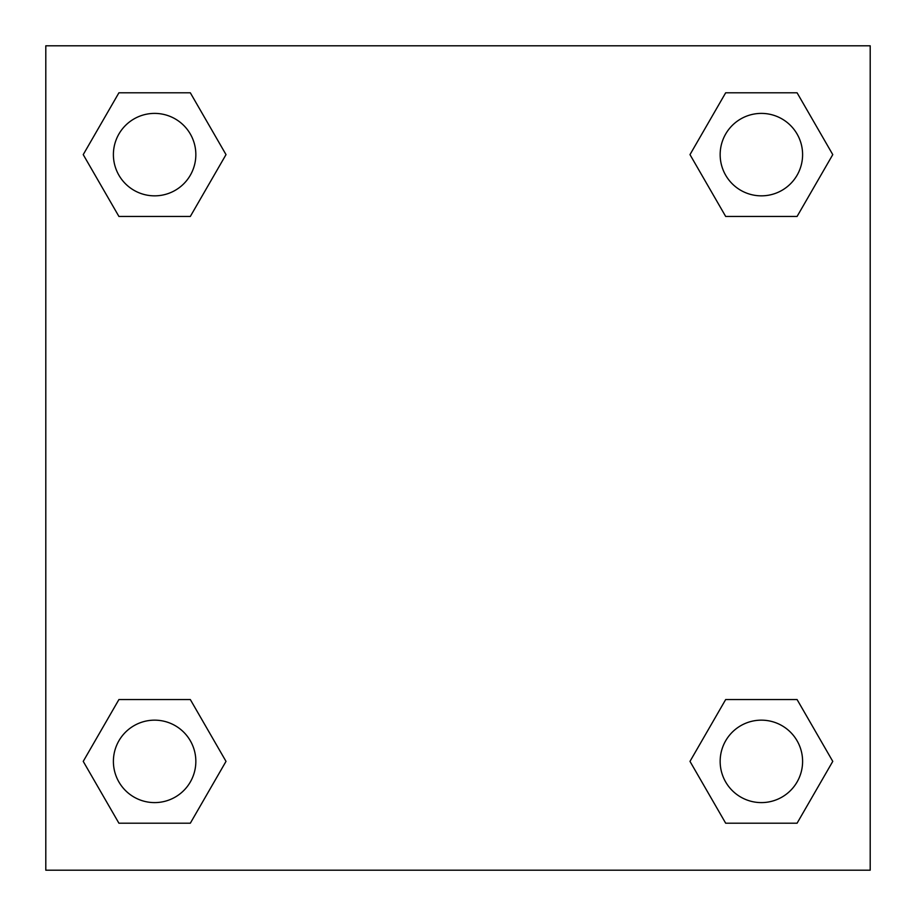<?xml version="1.0" encoding="UTF-8"?>
<svg xmlns="http://www.w3.org/2000/svg" width="916" height="916" viewBox="0 0 916 916"><rect width="100%" height="100%" fill="white"/><g stroke="black" fill="none" stroke-linecap="round" stroke-linejoin="round"><path stroke-width="1.37" d="M797.08 216.451L725.678 216.451L797.08 216.451L832.77 154.621L797.08 216.451L725.678 216.451L689.988 154.621L725.678 92.791L689.988 154.621M118.92 92.791L190.322 92.791L118.92 92.791L190.322 92.791L226.012 154.621L190.322 216.451L118.92 216.451L190.322 216.451L118.92 216.451L83.23 154.621L118.92 92.791L83.23 154.621M118.92 699.549L190.322 699.549L118.92 699.549L83.23 761.379L118.92 699.549L190.322 699.549L226.012 761.379L190.322 823.209L118.92 823.209L190.322 823.209L118.92 823.209L83.23 761.379M757.44 699.549L725.678 699.549L757.44 699.549L725.678 699.549L689.988 761.379L725.678 699.549L797.08 699.549L725.678 699.549L797.08 699.549L832.77 761.379L797.08 823.209L725.678 823.209L797.08 823.209L725.678 823.209L689.988 761.379M870.2 45.8L45.8 45.8L45.8 870.2L870.2 870.2L870.2 45.8M725.678 92.791L797.08 92.791L725.678 92.791L797.08 92.791L832.77 154.621M802.599 761.379A41.22 41.22 0 0 0 740.769 725.678A41.22 41.22 0 0 0 740.769 797.08A41.22 41.22 0 0 0 802.599 761.379M195.841 761.379A41.22 41.22 0 0 0 134.011 725.678A41.22 41.22 0 0 0 134.011 797.08A41.22 41.22 0 0 0 195.841 761.379M802.599 154.621A41.22 41.22 0 0 0 740.769 118.92A41.22 41.22 0 0 0 740.769 190.322A41.22 41.22 0 0 0 802.599 154.621M195.841 154.621A41.22 41.22 0 0 0 134.011 118.92A41.22 41.22 0 0 0 134.011 190.322A41.22 41.22 0 0 0 195.841 154.621M158.56 699.549L190.322 699.549M757.44 216.451L725.678 216.451M190.322 216.451L158.56 216.451"/></g></svg>
